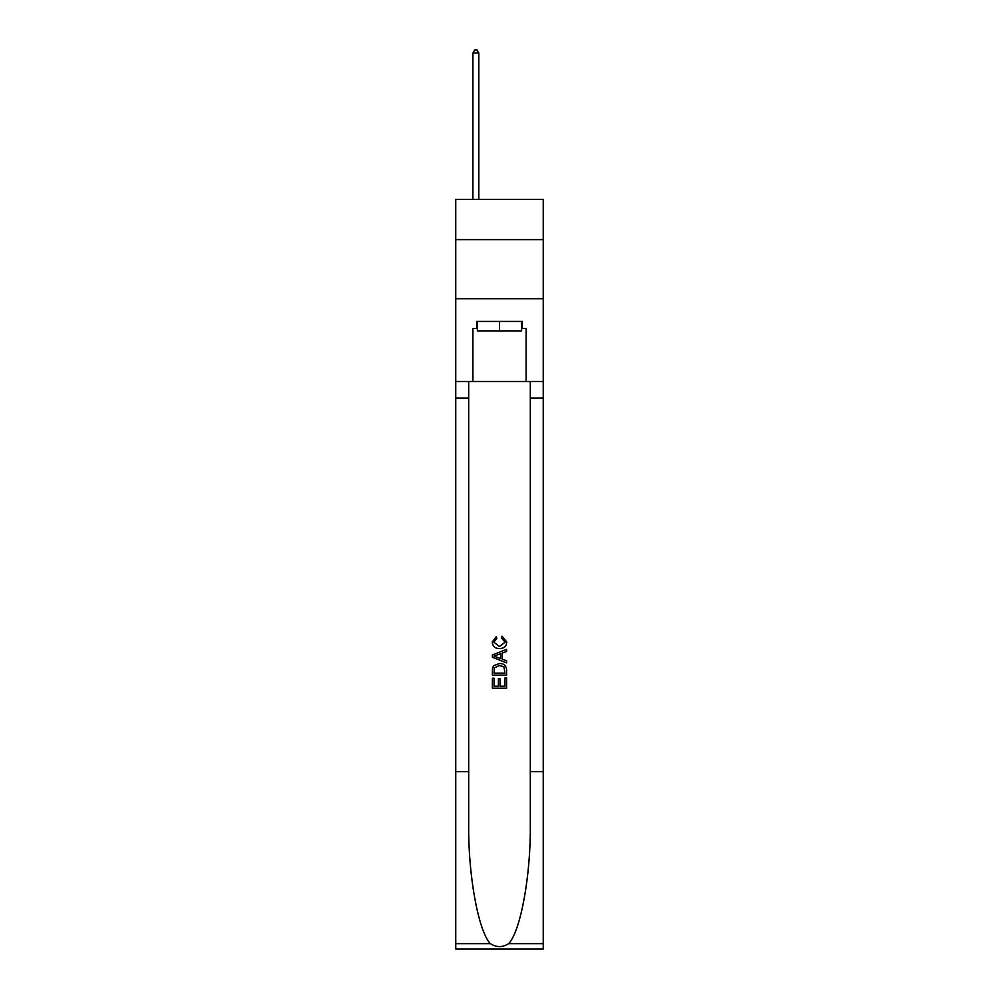 <?xml version="1.0" encoding="UTF-8"?>
<svg xmlns="http://www.w3.org/2000/svg" width="999" height="999" viewBox="0 0 999 999"><rect width="100%" height="100%" fill="white"/><g stroke="black" fill="none" stroke-linecap="round" stroke-linejoin="round"><path stroke-width="1.5" d="M543.244 239.61L543.244 199.4L455.756 199.4L455.756 239.61L543.244 239.61L543.244 298.726L455.756 298.726L455.756 239.61M521.615 321.428L521.615 330.894L477.385 330.894L477.385 321.428M499.5 321.428L499.5 330.894M504.957 677.859L504.957 686.226L500.037 686.226L504.957 686.226L504.957 677.859L506.593 677.859L506.593 688.224L492.395 688.224L492.395 678.221L492.395 688.224M498.401 678.771L498.401 686.226L494.03 686.226L498.401 686.226L498.401 678.771L500.037 678.771L500.037 686.226M493.618 665.709L492.607 667.769L493.618 665.709L499.413 663.486C503.958 663.461 506.343 665.646 506.593 670.042L506.593 675.124L492.395 675.124L492.395 670.279L492.395 675.124M502.047 636.201L501.585 638.199L502.047 636.201L506.768 641.995C506.393 646.353 503.921 648.538 499.388 648.563L499.388 648.563C495.029 648.476 492.644 646.291 492.22 642.032L496.341 636.563L496.765 638.561L493.856 642.132L499.375 646.565L505.132 642.182L501.585 638.199M508.653 943.655L543.244 943.655L543.244 949.05L455.756 949.05L455.756 771.69L468.693 771.69L468.693 824.412C468.069 874.812 478.296 931.118 490.347 943.655C496.441 947.539 502.547 947.539 508.653 943.655C520.704 931.118 530.931 874.812 530.307 824.412L530.307 381.493M492.395 654.994L492.395 657.242L506.593 662.874L492.395 657.242L492.395 654.994L506.593 649.35L492.395 654.994M530.307 771.69L543.244 771.69L543.244 298.726M455.756 771.69L455.756 298.726M468.693 381.493L468.693 771.69M543.244 943.655L543.244 771.69M455.756 381.493L472.902 381.493L472.902 328.521L477.385 328.521M521.615 328.521L522.315 328.521L522.315 321.428L476.685 321.428L476.685 328.521M522.315 328.521L526.098 328.521L526.098 381.493L543.244 381.493M472.902 381.493L526.098 381.493M506.593 649.35L506.593 651.473L502.222 653.096L502.222 659.14L506.593 660.751L506.593 662.874M496.653 657.092L500.586 658.541L500.586 653.696L494.03 656.118L496.653 657.092M500.586 653.696L500.586 658.541M492.395 670.279L492.607 667.769M503.946 666.845L504.957 673.126L503.946 666.845L499.388 665.484L494.33 667.906L494.03 673.126L504.957 673.126L494.03 673.126M492.395 678.221L494.03 678.221L494.03 686.226M478.808 199.4L478.808 53.022L472.902 53.022L472.902 199.4M472.902 53.022L474.675 49.95L477.035 49.95L478.808 53.022M530.307 398.052L543.244 398.052M468.693 398.052L455.756 398.052M455.756 943.655L490.347 943.655"/></g></svg>

